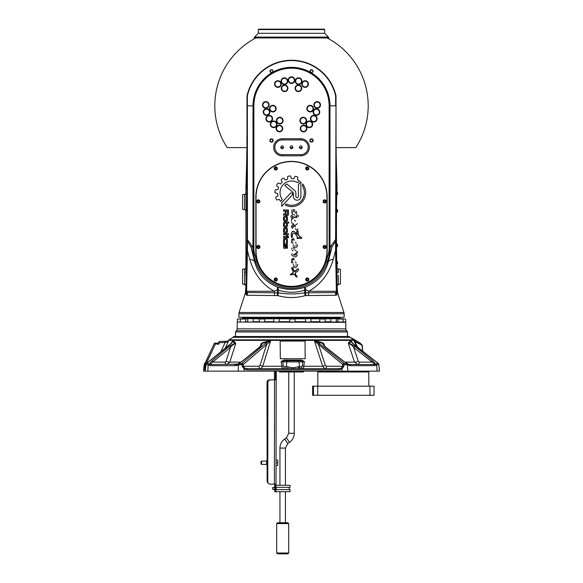<?xml version="1.0" encoding="UTF-8"?>
<svg xmlns="http://www.w3.org/2000/svg" width="583" height="583" viewBox="0 0 583 583"><rect width="100%" height="100%" fill="white"/><g stroke="black" fill="none" stroke-linecap="round" stroke-linejoin="round"><path stroke-width="0.87" d="M324.665 29.565L324.25 29.15L258.75 29.15L258.335 29.565L324.665 29.565L324.665 33.297L258.335 33.297L254.552 37.079L328.448 37.079L328.805 38.835M282.194 182.239L281.21 180.14A0.568 0.568 0 0 1 281.37 179.447A16.754 16.754 0 0 1 283.141 178.238A0.59 0.59 0 0 1 283.877 178.354L285.371 180.052A14.094 14.094 0 0 1 287.616 179.156L287.616 176.904A0.649 0.649 0 0 1 288.126 176.27A16.754 16.754 0 0 1 290.13 175.957A0.619 0.619 0 0 1 290.786 176.409L291.383 178.551A14.094 14.094 0 0 1 293.868 178.719L294.823 176.729A0.707 0.707 0 0 1 295.625 176.35A16.754 16.754 0 0 1 297.461 176.904A0.605 0.605 0 0 1 297.847 177.575L297.476 179.79A14.094 14.094 0 0 1 299.524 180.919L297.855 182.734A11.66 11.66 0 0 0 282.289 199.524L280.591 201.31A14.094 14.094 0 0 1 279.352 199.422L277.173 199.933A0.634 0.634 0 0 1 276.451 199.575A16.754 16.754 0 0 1 275.715 197.673A0.634 0.634 0 0 1 276.021 196.923L277.974 195.844A14.094 14.094 0 0 1 277.632 193.461L275.446 192.973A0.634 0.634 0 0 1 274.95 192.346A16.754 16.754 0 0 1 275.125 190.189A0.496 0.496 0 0 1 275.584 189.774L277.931 189.643A14.094 14.094 0 0 1 278.667 187.289L276.881 185.977A0.627 0.627 0 0 1 276.692 185.19A16.754 16.754 0 0 1 277.763 183.339A0.59 0.59 0 0 1 278.485 183.128L280.547 184.024A14.094 14.094 0 0 1 282.194 182.239M287.681 236.494L288.512 236.494L288.512 237.624L287.681 237.624L287.681 236.494M283.549 237.624L283.549 236.494L287.419 236.494L287.419 237.624L283.549 237.624M287.419 236.006L286.537 236.006L286.537 234.803L283.549 234.803L283.549 233.71L288.512 233.71L288.512 234.803L287.419 234.803L287.419 236.006M286.493 243.045L286.493 240.028A0.561 0.561 0 0 0 285.932 239.467L285.036 239.467A0.561 0.561 0 0 0 284.475 240.028L284.475 243.045L283.549 243.045L283.549 239.679A1.268 1.268 0 0 1 284.817 238.411L286.115 238.411A1.297 1.297 0 0 1 287.419 239.715L287.419 243.045L286.493 243.045M284.387 243.76L284.664 247.294L285.174 247.017L285.174 244.496A0.736 0.736 0 0 1 285.91 243.76L286.698 243.76A0.714 0.714 0 0 1 287.419 244.474L287.419 248.271L286.625 248.271L286.399 244.773L285.881 244.998L285.881 247.571A0.78 0.78 0 0 1 285.102 248.351L284.329 248.351A0.78 0.78 0 0 1 283.549 247.571L283.549 243.76L284.387 243.76M286.537 229.593A0.641 0.641 0 0 0 285.896 228.944L285.072 228.944A0.641 0.641 0 0 0 284.431 229.593L284.431 231.203A0.641 0.641 0 0 0 285.072 231.845L285.896 231.845A0.641 0.641 0 0 0 286.537 231.203L286.537 229.593M287.419 231.611A1.283 1.283 0 0 1 286.129 232.901L284.839 232.901A1.283 1.283 0 0 1 283.549 231.611L283.549 229.214A1.283 1.283 0 0 1 284.839 227.931L286.129 227.931A1.283 1.283 0 0 1 287.419 229.214L287.419 231.611M287.419 219.966A1.283 1.283 0 0 1 286.129 221.249L284.839 221.249A1.283 1.283 0 0 1 283.549 219.966L283.549 217.568A1.283 1.283 0 0 1 284.839 216.278L286.129 216.278A1.283 1.283 0 0 1 287.419 217.568L287.419 219.966M285.896 220.199A0.641 0.641 0 0 0 286.537 219.558L286.537 217.94A0.641 0.641 0 0 0 285.896 217.299L285.072 217.299A0.641 0.641 0 0 0 284.431 217.94L284.431 219.558A0.641 0.641 0 0 0 285.072 220.199L285.896 220.199M286.493 225.49L286.493 223.092L285.072 223.092A0.641 0.641 0 0 0 284.424 223.734L284.424 225.424A0.641 0.641 0 0 0 285.072 226.066L285.918 226.066A0.576 0.576 0 0 0 286.493 225.49M283.549 223.362A1.319 1.319 0 0 1 284.868 222.043L288.687 222.043L288.687 223.092L287.419 223.092L287.419 225.796A1.29 1.29 0 0 1 286.129 227.086L284.839 227.086A1.283 1.283 0 0 1 283.549 225.803L283.549 223.362M285.218 213.189L285.218 211.053L283.549 211.053L283.549 209.96L288.425 209.96L288.425 214.464A1.217 1.217 0 0 1 287.208 215.681L286.37 215.681A1.108 1.108 0 0 1 285.269 214.573L283.549 215.251L283.549 214.048L285.218 213.189M286.013 214.07A0.554 0.554 0 0 0 286.566 214.624L286.996 214.624A0.51 0.51 0 0 0 287.506 214.114L287.506 211.053L286.013 211.053L286.013 214.07M290.567 274.863L290.319 274.578L293.482 272.297L291.872 268.901M291.689 268.493L291.638 267.991M291.697 267.867L292.265 267.684M292.644 267.881L293.205 268.778M293.592 269.769L294.131 271.11M294.619 271.642L295.341 271.335M295.8 270.898L296.798 269.929M297.483 269.135L298 268.872M298.423 269.113L298.583 270.009M297.286 271.387L295.8 272.545M295.297 273.143L295.617 274.134M297.09 276.932L296.521 277.063M295.975 276.757L295.53 276.087M294.561 274.338L293.89 274.076M292.411 274.549L291.362 274.841M290.247 274.739C295.231 273.609 292.185 270.024 291.901 267.684C292.848 267.954 293.657 269.208 294.32 271.438L297.643 268.952C299.145 269.011 298.962 269.878 297.09 271.561C294.736 272.604 294.699 274.156 296.987 276.218C296.929 277.792 296.135 277.187 294.619 274.411L290.247 274.739M297.629 252.381L293.657 254.662L297.629 252.381L297.155 252.869L296.164 252.723L297.177 255.587L295.647 257.001M295.238 257.008L294.393 256.724M293.431 256.309L292.673 255.682M292.608 255.609L291.821 255.587M291.391 254.458L292.287 253.867M293.395 254.472L294.801 255.398M295.61 255.026L295.297 253.707M292.899 250.989L292.506 250.573M292.491 250.566L292.229 250.18M291.617 248.985L291.974 248.22M293.293 248.715L294.175 249.349M294.947 249.99L295.8 250.719M296.601 251.135L297.534 251.739M296.966 217.539L297.031 215.069L295.763 212.817L293.409 210.878L292.79 211.082L292.615 212.168M293.664 214.282L294.896 215.229M296.018 216.278L295.975 217.357L294.772 217.073M293.65 216.446L292.571 216.278M292.433 216.315L292.047 216.927M292.017 217.044L291.886 217.619M291.857 217.955L291.42 217.896M290.713 216.745L290.946 216.191M291.311 215.746L292.163 215.12M292.52 214.741L292.462 214.172M292.411 214.056L291.536 211.724M291.631 210.339L292.098 209.778M293.125 209.581L294.313 209.887M294.342 209.895L295.078 210.31M296.215 211.454L296.936 212.547M298.197 215.353L298.321 215.805M298.336 215.856L298.314 216.548M296.878 217.306L291.471 217.933L296.878 217.306M297.621 244.641L297.199 246.441M296.842 246.973L295.355 247.848M294.444 247.862L293.016 247.01M291.529 242.754L291.638 240.764M291.843 239.562L291.981 239.088M291.988 239.081L292.688 239.139M292.979 239.657L292.848 240.582M292.659 241.989L292.863 243.381M293.191 244.692L293.679 245.72M294.328 246.427L294.881 246.565M295.938 245.698L296.128 244.824M296.084 243.468L295.625 242.069M294.4 240.109L293.635 239.256M293.526 238.462L291.762 240.218L293.526 238.462M297.621 264.398L297.199 266.198M296.718 266.868L296.302 267.218M296.288 267.233L295.362 267.604M294.459 267.626L293.023 266.774M291.573 262.838L291.515 262.335M291.507 262.292L291.638 260.55M291.843 259.318L292.156 258.706L292.688 258.903M292.979 259.413L292.848 260.353M292.637 261.527L292.87 263.159M293.198 264.456L293.686 265.484M294.32 266.183L294.881 266.322M295.938 265.462L296.128 264.587M296.084 263.224L295.625 261.825M294.466 259.938L293.635 259.012M293.526 258.225L291.762 259.982L293.526 258.225M299.531 236.341L301.651 237.565L301.644 238.221L300.536 238.636L298.824 237.507L297.213 238.651L297.053 236.057M296.485 235.306L295.224 234.082M294.532 233.491L293.825 233.062M292.608 233.535L292.528 233.9M292.506 234.002L292.243 235.058M292.185 235.219L292.047 235.889M292.061 236.035L292.375 237.237L291.536 237.507L291.187 234.366M291.427 232.93L291.653 232.274M292.309 231.509L292.79 231.342M293.431 231.356L294.204 231.721M294.918 232.194L296.601 233.768M296.696 233.892L297.199 234.286L297.068 233.404M296.995 233.178L296.725 232.347M296.645 231.764L297.126 230.941L298.015 231.262M298.066 231.371L298.183 231.903M298.204 232.653L298.197 233.346M298.204 233.929L299.283 236.188M301.812 237.769C300.835 238.476 299.684 238.578 298.35 238.083C296.004 240.079 298.401 236.159 296.404 235.226C294.393 232.734 293.089 232.377 292.484 234.147C292.302 237.536 291.923 238.177 291.332 236.064C290.917 233.375 291.493 231.786 293.052 231.32C294 230.358 297.826 235.94 297.024 233.266C296.747 230.642 297.141 230.329 298.204 232.333C297.592 234.657 298.795 236.472 301.812 237.769M293.111 223.26L293.963 225.147M294.43 225.847L295.566 226.925M297.789 228.93L297.629 230.023M297.374 230.096L297.002 230.052M296.332 229.673L295.304 228.667M293.562 227.173L292.506 226.904L292.2 228.514M291.471 227.224L291.449 226.554M291.5 226.248L291.843 225.672M292.149 225.504L292.644 225.417M293.023 225.373L292.6 224.608M292.061 223.369L291.587 222.108M291.42 220.935L291.42 220.068M291.595 219.259L292.2 218.756M292.44 218.763L292.892 218.96M294.408 220.155L295.508 221.241M297.556 223.668L292.855 226.867L297.556 223.668M281.764 202.614L290.436 193.272A1.253 1.253 0 0 1 292.214 193.199A1.253 1.253 0 0 1 292.28 194.977L281.764 206.331L281.764 202.614M302.643 183.958A13.97 13.97 0 0 1 285.298 205.056L286.231 204.05A12.651 12.651 0 0 0 302.643 186.298L302.643 183.958M298.423 196.42L298.423 184.549L300.886 181.867L300.93 196.413A3.782 3.782 0 0 1 297.155 200.202A3.782 3.782 0 0 1 293.366 196.42L293.366 193.731A2.332 2.332 0 0 0 292.52 191.931L284.788 185.525A8.949 8.949 0 0 1 286.887 184.002L294.379 190.247A4.176 4.176 0 0 1 295.88 193.461L295.88 196.42A1.268 1.268 0 0 0 297.148 197.695A1.268 1.268 0 0 0 298.423 196.42M256.054 250.93L256.054 197.039A35.446 35.446 0 0 1 291.5 161.593A35.446 35.446 0 0 1 326.946 197.039L326.946 250.93A35.446 35.446 0 0 1 291.5 286.37A35.446 35.446 0 0 1 256.054 250.93M336.267 187.136L336.719 187.77L336.092 147.295C336.129 171.832 336.369 185.452 336.792 188.149L337.098 190.816C336.26 189.016 336.26 267.24 337.098 265.433L336.857 285.838A1.662 1.654 85 0 1 338.366 284.205L338.366 284.205M324.316 245.45A1.574 1.574 0 0 0 323.128 247.338A1.574 1.574 0 0 0 325.008 248.526A1.574 1.574 0 0 0 326.203 246.645A1.574 1.574 0 0 0 324.316 245.45M337.593 246.223L336.683 247.01L336.683 243.862L337.593 244.649L336.806 243.862L336.806 247.01L337.593 246.223L337.593 244.685M337.593 193.687L337.593 192.725L337.593 193.687M337.593 262.569L337.593 263.531L337.593 262.569M306.906 277.996A1.574 1.574 0 0 0 305.718 279.876A1.574 1.574 0 0 0 307.598 281.064A1.574 1.574 0 0 0 308.786 279.184A1.574 1.574 0 0 0 306.906 277.996M306.906 166.898A1.574 1.574 0 0 0 305.718 168.779A1.574 1.574 0 0 0 307.598 169.974A1.574 1.574 0 0 0 308.786 168.086A1.574 1.574 0 0 0 306.906 166.898M257.992 199.852A1.574 1.574 0 0 0 256.797 201.733A1.574 1.574 0 0 0 258.684 202.928A1.574 1.574 0 0 0 259.872 201.048A1.574 1.574 0 0 0 257.992 199.852M272.902 71.571A1.45 1.45 0 0 0 271.554 69.749A1.45 1.45 0 0 0 270.06 71.031A1.45 1.45 0 0 0 271.226 72.62A1.45 1.45 0 0 0 272.902 71.571M310.098 140.109A1.45 1.45 0 0 0 311.125 141.888A1.45 1.45 0 0 0 312.903 140.86A1.45 1.45 0 0 0 311.876 139.082A1.45 1.45 0 0 0 310.098 140.109M243.126 318.704L243.126 318.085L339.874 318.085L339.874 318.704M314.434 106.798A3.316 3.316 0 0 0 319.039 107.695A3.316 3.316 0 0 0 319.936 103.089A3.316 3.316 0 0 0 315.33 102.193A3.316 3.316 0 0 0 314.434 106.798M313.282 113.08A3.316 3.316 0 0 0 317.465 115.208A3.316 3.316 0 0 0 319.593 111.032A3.316 3.316 0 0 0 315.41 108.904A3.316 3.316 0 0 0 313.282 113.08M310.44 118.808A3.316 3.316 0 0 0 313.873 122.007A3.316 3.316 0 0 0 317.072 118.575A3.316 3.316 0 0 0 313.639 115.376A3.316 3.316 0 0 0 310.44 118.808M306.133 123.523A3.316 3.316 0 0 0 308.553 127.546A3.316 3.316 0 0 0 312.568 125.126A3.316 3.316 0 0 0 310.156 121.111A3.316 3.316 0 0 0 306.133 123.523M300.697 126.875A3.316 3.316 0 0 0 301.907 131.401A3.316 3.316 0 0 0 306.439 130.191A3.316 3.316 0 0 0 305.222 125.658A3.316 3.316 0 0 0 300.697 126.875M307.285 106.966A3.316 3.316 0 0 0 308.494 111.499A3.316 3.316 0 0 0 313.027 110.282A3.316 3.316 0 0 0 311.81 105.756A3.316 3.316 0 0 0 307.285 106.966M300.369 118.939A3.316 3.316 0 0 0 301.586 123.472A3.316 3.316 0 0 0 306.111 122.255A3.316 3.316 0 0 0 304.902 117.73A3.316 3.316 0 0 0 300.369 118.939M279.206 125.221A3.316 3.316 0 0 0 276.123 128.763A3.316 3.316 0 0 0 279.665 131.838A3.316 3.316 0 0 0 282.74 128.304A3.316 3.316 0 0 0 279.206 125.221M274.338 121.082A3.316 3.316 0 0 0 270.403 123.64A3.316 3.316 0 0 0 272.953 127.568A3.316 3.316 0 0 0 276.889 125.017A3.316 3.316 0 0 0 274.338 121.082M270.796 115.762A3.316 3.316 0 0 0 266.314 117.132A3.316 3.316 0 0 0 267.684 121.621A3.316 3.316 0 0 0 272.174 120.244A3.316 3.316 0 0 0 270.796 115.762M268.865 109.67A3.316 3.316 0 0 0 264.179 109.75A3.316 3.316 0 0 0 264.259 114.443A3.316 3.316 0 0 0 268.945 114.363A3.316 3.316 0 0 0 268.865 109.67M268.683 103.286A3.316 3.316 0 0 0 264.157 102.069A3.316 3.316 0 0 0 262.94 106.602A3.316 3.316 0 0 0 267.473 107.811A3.316 3.316 0 0 0 268.683 103.286M282.631 118.939A3.316 3.316 0 0 0 278.098 117.73A3.316 3.316 0 0 0 276.889 122.255A3.316 3.316 0 0 0 281.414 123.472A3.316 3.316 0 0 0 282.631 118.939M275.715 106.966A3.316 3.316 0 0 0 271.19 105.756A3.316 3.316 0 0 0 269.973 110.282A3.316 3.316 0 0 0 274.506 111.499A3.316 3.316 0 0 0 275.715 106.966M280.86 85.497A3.316 3.316 0 0 0 279.337 81.066A3.316 3.316 0 0 0 274.899 82.589A3.316 3.316 0 0 0 276.429 87.027A3.316 3.316 0 0 0 280.86 85.497M286.88 83.354A3.316 3.316 0 0 0 286.632 78.669A3.316 3.316 0 0 0 281.953 78.916A3.316 3.316 0 0 0 282.194 83.595A3.316 3.316 0 0 0 286.88 83.354M293.256 82.954A3.316 3.316 0 0 0 294.313 78.377A3.316 3.316 0 0 0 289.744 77.328A3.316 3.316 0 0 0 288.687 81.897A3.316 3.316 0 0 0 293.256 82.954M299.502 84.324A3.316 3.316 0 0 0 301.775 80.221A3.316 3.316 0 0 0 297.673 77.947A3.316 3.316 0 0 0 295.399 82.05A3.316 3.316 0 0 0 299.502 84.324M305.12 87.363A3.316 3.316 0 0 0 308.436 84.047A3.316 3.316 0 0 0 305.12 80.724A3.316 3.316 0 0 0 301.805 84.047A3.316 3.316 0 0 0 305.12 87.363M284.584 91.604A3.316 3.316 0 0 0 287.9 88.288A3.316 3.316 0 0 0 284.584 84.972A3.316 3.316 0 0 0 281.268 88.288A3.316 3.316 0 0 0 284.584 91.604M337.047 293.606A4.147 4.074 90 0 1 336.865 292.688L336.683 292.644A4.147 3.629 -177.5 0 0 336.967 293.978L337.812 293.606L343.941 312.481L239.059 312.481L245.188 293.606L245.953 293.606L246.325 294.991L247.228 295.268L277.727 295.603C286.909 298.183 296.091 298.183 305.273 295.603L335.772 295.268L336.675 294.991L336.959 294.247A4.147 3.585 2.4 0 1 336.668 292.921L336.537 292.214A1.246 1.122 -1.5 0 0 336.639 291.791L336.449 271.656L338.315 272.553L338.453 269.055A1.662 1.654 95 0 1 336.938 267.408M291.5 145.918A1.377 1.377 0 0 1 292.695 147.98A1.377 1.377 0 0 1 290.305 147.98A1.377 1.377 0 0 1 291.5 145.918M300.828 145.918A1.377 1.377 0 0 1 302.023 147.98A1.377 1.377 0 0 1 299.633 147.98A1.377 1.377 0 0 1 300.828 145.918M282.172 145.918A1.377 1.377 0 0 1 283.367 147.98A1.377 1.377 0 0 1 280.977 147.98A1.377 1.377 0 0 1 282.172 145.918M300.828 154.648L282.172 154.648A7.353 7.353 0 0 1 274.819 147.295A7.353 7.353 0 0 1 282.172 139.935L300.828 139.935A7.353 7.353 0 0 1 308.181 147.295A7.353 7.353 0 0 1 300.828 154.648L300.828 155.821A8.526 8.526 0 0 0 309.354 147.295A8.526 8.526 0 0 0 300.828 138.769L282.172 138.769A8.526 8.526 0 0 0 273.646 147.295A8.526 8.526 0 0 0 282.172 155.821L300.828 155.821M242.586 194.576L244.547 194.401L242.586 194.576L242.586 209.45L244.547 209.618L244.649 207.985M242.586 269.193L244.554 269.018L242.586 269.193L242.586 284.067L244.714 284.249A1.662 1.654 -85 0 1 246.23 285.881L245.902 267.386A1.662 1.662 -5 0 1 244.386 269.033M246.062 267.371A1.662 1.654 85 0 1 244.554 269.018L244.634 284.242A1.662 1.654 -85 0 1 246.143 285.874L246.23 285.881M245.902 267.386L245.902 211.257A1.662 1.662 5 0 0 244.386 209.603L244.547 209.618A1.662 1.654 -85 0 1 246.062 211.272L245.902 192.769A1.662 1.662 175 0 1 244.386 194.416M242.586 209.45L244.547 209.618L244.547 194.401A1.662 1.654 85 0 0 246.062 192.754M340.414 284.03L338.286 284.212L340.414 284.03L340.414 269.229L338.453 269.055L340.414 269.229M336.777 285.845A1.662 1.654 -95 0 1 338.286 284.212L338.257 275.249M344.145 313.763L344.145 317.254L238.855 317.254L238.855 313.763L344.145 313.763L343.941 312.481M327.15 250.93A35.65 35.65 0 0 1 291.5 286.581A35.65 35.65 0 0 1 255.85 250.93L255.85 197.039A35.65 35.65 0 0 1 291.5 161.389A35.65 35.65 0 0 1 327.15 197.039L327.15 250.93M272.851 72.154C273.136 69.501 272.152 69.034 269.9 70.769L271.656 72.846L272.851 72.154A38.5 38.5 0 0 1 310.149 72.154L311.344 72.846C313.792 71.76 313.698 70.681 311.074 69.596L310.149 72.154M271.926 142.084A1.662 1.662 0 0 1 269.9 140.051A1.662 1.662 0 0 1 272.669 139.308A1.662 1.662 0 0 1 271.926 142.084M313.1 140.911A1.662 1.662 0 0 1 310.331 141.654A1.662 1.662 0 0 1 311.074 138.878A1.662 1.662 0 0 1 313.1 140.911M247.228 295.268A4.147 3.921 90 0 0 247.185 292.557A8.293 7.834 90 0 0 246.609 291.267L247.432 250.624L247.367 95.903A45.234 45.234 0 0 1 335.633 95.903L335.633 105.836L330 105.836A38.5 38.5 0 0 0 311.344 72.846M305.273 295.603A4.147 1.472 75.9 0 1 304.705 292.834C295.902 294.284 287.098 294.284 278.295 292.834L246.42 292.484A4.147 4.008 -52.8 0 1 246.325 294.991M277.727 295.603A4.147 1.472 104.1 0 0 278.295 292.834A8.293 2.616 109 0 0 278.492 290.217L277.158 289.882A8.293 2.667 -80.6 0 1 277.355 292.688A4.147 1.406 96.9 0 1 277.085 295.479M244.751 275.249L244.722 274.119M244.685 272.545L246.201 271.656L246.973 272.268M244.569 284.234A1.662 1.654 -85 0 1 246.07 286.034L246.317 292.644L245.377 292.688L245.96 286.027L244.452 284.227M246.07 286.034L246.135 292.688A4.147 4.074 90 0 1 245.953 293.606M242.586 284.067L244.714 284.249M246.434 187.274L245.902 188.287L245.902 192.769M271.656 72.846A38.5 38.5 0 0 0 253 105.836L253.875 105.836A37.625 37.625 0 0 1 291.5 68.218A37.625 37.625 0 0 1 329.125 105.836L329.125 248.715A9.7 2.9 -71.7 0 1 328.04 254.997L326.145 261.322A36.168 36.168 0 0 1 256.855 261.322L255.667 261.672A37.407 37.407 0 0 0 327.333 261.672L328.222 261.942C325.197 273.675 317.633 282.048 305.514 287.062C296.171 290.181 286.829 290.181 277.486 287.062A12.432 1.261 -69.3 0 1 277.158 289.882L274.185 291.267L246.609 291.267L246.463 292.214A1.246 1.122 -178.5 0 1 246.361 291.791L246.317 292.644A4.147 3.629 177.5 0 1 246.033 293.978M337.098 267.422A1.662 1.662 -175 0 0 338.614 269.069L338.453 269.055M338.213 278.004L338.198 280.277M338.206 282.42L338.22 283.221M338.431 284.198A1.662 1.654 -95 0 0 336.93 285.998L336.639 291.791M338.548 284.191L337.04 285.991L337.623 292.688L336.865 292.688L336.93 285.998M308.582 295.268A4.147 1.509 90 0 1 308.596 292.557A8.293 3.024 90 0 1 308.815 291.267C321.007 284.249 329.155 273.587 333.265 259.282L335.568 250.624L336.391 291.267A8.293 7.834 -90 0 0 335.815 292.557L304.705 292.834A8.293 2.616 71 0 1 304.508 290.217C295.836 292.921 287.164 292.921 278.492 290.217A12.432 3.782 109.6 0 0 277.486 287.062C265.367 282.048 257.803 273.675 254.778 261.942A12.432 5.779 -14.1 0 0 249.735 259.282C253.845 273.587 261.993 284.249 274.185 291.267A8.293 3.024 -90 0 1 274.404 292.557A4.147 1.509 90 0 1 274.418 295.268M335.997 105.836L335.568 250.624A1.246 0.743 -0.7 0 0 336.143 250.005L336.012 95.955A45.598 45.598 0 0 0 246.988 95.955L247.003 239.066L246.361 291.791M336.143 250.005L336.449 271.656L336.027 272.268M336.675 294.991A4.147 4.008 52.8 0 1 336.58 292.484L336.449 292.513A8.293 7.9 -124.5 0 1 336.537 292.214L336.391 291.267L308.815 291.267L305.842 289.882A12.432 1.261 69.3 0 1 305.514 287.062A12.432 3.782 -109.6 0 0 304.508 290.217L305.842 289.882A8.293 2.667 80.6 0 0 305.645 292.688A4.147 1.406 83.1 0 0 305.915 295.479M328.04 254.997L329.227 255.354L331.909 247.221L328.222 261.942A12.432 5.779 -165.9 0 1 333.265 259.282M246.041 294.247A4.147 3.585 177.6 0 0 246.332 292.921L246.463 292.214A8.293 7.9 124.5 0 1 246.551 292.513A4.147 4.001 117 0 1 246.492 295.107M336.508 295.107A4.147 4.001 63 0 1 336.449 292.513L335.815 292.557A4.147 3.921 90 0 0 335.772 295.268M246.857 250.005A1.246 0.743 -179.3 0 0 247.432 250.624L249.735 259.282M246.922 136.91L246.908 144.249L246.922 136.91M337.032 187.886L336.347 163.051A1.246 0.678 179.4 0 0 336.347 163.036A1.246 0.678 179.4 0 0 336.143 162.672M336.566 187.274L337.098 188.287L336.347 163.036M245.902 188.287L246.653 163.051A1.246 0.678 0.6 0 1 246.653 163.036L246.208 188.149C246.631 185.452 246.871 171.832 246.908 147.295L246.281 187.77L246.733 187.136M246.653 163.036L246.653 163.021A1.246 0.678 0.6 0 1 246.857 162.672M329.125 248.715L330 248.715L330 105.836L329.125 105.836M326.145 261.322L327.333 261.672L329.227 255.354L330 248.715L330.889 246.041A4.147 1.239 -161.7 0 1 331.909 247.221L335.677 240.983A1.246 0.845 -0.9 0 0 336.005 240.415M256.855 261.322L254.96 254.997L253.773 255.354L255.667 261.672L254.778 261.942L251.091 247.221A4.147 1.239 -18.3 0 1 252.111 246.041L247.003 239.066M254.96 254.997A9.7 2.9 -108.3 0 1 253.875 248.715L253 248.715L253.773 255.354L251.091 247.221L247.323 240.983A1.246 0.845 -179.1 0 1 246.995 240.415M247.367 95.903L246.988 95.955M335.633 95.903L336.012 95.955M330.889 246.041L335.997 239.066M298.416 91.604A3.316 3.316 0 0 0 301.732 88.288A3.316 3.316 0 0 0 298.416 84.972A3.316 3.316 0 0 0 295.1 88.288A3.316 3.316 0 0 0 298.416 91.604M311.876 72.598A1.45 1.45 0 0 0 312.787 70.521A1.45 1.45 0 0 0 310.921 69.865A1.45 1.45 0 0 0 310.134 71.673A1.45 1.45 0 0 0 311.876 72.598M271.124 139.082A1.45 1.45 0 0 0 270.213 141.159A1.45 1.45 0 0 0 272.079 141.815A1.45 1.45 0 0 0 272.866 140.007A1.45 1.45 0 0 0 271.124 139.082M274.214 168.779A1.574 1.574 0 0 0 276.094 169.974A1.574 1.574 0 0 0 277.282 168.086A1.574 1.574 0 0 0 275.402 166.898A1.574 1.574 0 0 0 274.214 168.779M323.128 201.733A1.574 1.574 0 0 0 325.008 202.928A1.574 1.574 0 0 0 326.203 201.048A1.574 1.574 0 0 0 324.316 199.852A1.574 1.574 0 0 0 323.128 201.733M274.214 279.876A1.574 1.574 0 0 0 276.094 281.064A1.574 1.574 0 0 0 277.282 279.184A1.574 1.574 0 0 0 275.402 277.996A1.574 1.574 0 0 0 274.214 279.876M336.683 210.354L336.806 212.394L336.683 210.354M337.593 211.571L337.593 210.033L337.593 211.571M337.593 210.033L336.806 209.246L337.593 210.033L337.593 211.607L336.683 212.394M256.797 247.338A1.574 1.574 0 0 0 258.684 248.526A1.574 1.574 0 0 0 259.872 246.645A1.574 1.574 0 0 0 257.992 245.45A1.574 1.574 0 0 0 256.797 247.338M228.529 340.45L228.609 340.45A1.246 1.239 -91.7 0 1 227.538 341.172L225.067 341.274L225.147 342.476L228.186 341.813L228.529 340.457M235.401 342.615A1.246 1.122 -59.2 0 1 234.847 343.161L229.126 346.36A1.246 0.787 49.7 0 1 230.453 347.395L226.109 361.154L225.053 362.109A2.485 1.793 -90 0 0 226.838 364.513L229.797 362.116L235.67 343.708L235.401 342.615L233.535 341.106L232.522 341.142L232.041 342.44M268.136 341.106L268.151 341.66L265.258 343.657A1.246 0.787 49.7 0 1 266.584 344.691L260.076 365.301L258.99 366.255A2.485 1.793 -90 0 0 260.776 368.653L262.729 366.262L270.563 341.142L268.136 341.106L262.693 342.615L261.169 343.708L260.105 346.623M296.2 360.782L301.615 360.782A1.246 1.137 90 0 1 302.745 361.89L304.406 361.496L301.52 360.061L283.979 360.061L281.101 361.496L282.245 368.653A2.07 1.866 -90 0 0 284.096 366.802L283.265 365.599A2.07 0.904 -6.9 0 1 281.655 366.262L262.729 366.262A2.485 0.838 -162.6 0 1 260.076 365.301M272.931 489.494L272.931 487.417L274.761 487.417L274.761 489.494L272.931 489.494L272.727 487.621L272.727 489.29M275.803 489.596L290.021 489.596L290.021 491.673L275.803 491.673M275.97 485.245L290.021 485.245L290.021 487.315L275.97 487.315M276.043 487.315L276.043 489.596M266.628 461.095L266.628 464.411M266.664 464.411L266.664 461.095L261.541 461.095L261.541 464.411L266.664 464.411M266.934 460.22L266.941 465.584L267.779 465.584M267.779 465.292L266.941 465.584M266.985 459.929L267.786 459.929M267.014 462.465L267.779 462.465M261.024 461.612L261.024 463.893L261.024 461.612L261.541 461.095M277.727 465.453L277.77 461.408L277.734 465.453L276.05 465.453M277.734 460.06L277.77 461.408L277.727 460.06L276.058 460.06M276.058 462.756L277.544 462.756M276.218 379.336L276.269 376.888L275.438 376.888L275.344 379.773L276.182 379.817L270.395 379.883A2.485 2.478 168.7 0 0 267.903 382.361L267.75 481.645A2.485 2.478 168.7 0 0 267.808 482.17M276.174 379.373L276.174 379.773M275.97 486.448L275.97 488.459L275.14 488.459L275.14 486.448L275.97 486.448L276.021 484.058L270.25 484.196A2.485 2.478 -11.3 0 1 267.765 481.718L267.75 481.645M275.14 488.459L275.081 491.775L275.912 491.775L275.97 488.459M275.591 491.775L274.761 491.775L274.71 489.494M276.269 371.145L276.269 376.888M360.768 343.46L351.338 337.819L360.768 343.46M337.965 322.02L337.965 319.032L345.588 319.032L345.806 322.333L237.507 322.02M343.023 318.704L338.293 318.704L343.023 318.704L343.351 322.02L345.493 322.02M343.351 322.02L237.412 322.02L237.412 319.032L245.596 319.032L245.596 322.02M331.37 318.704L335.968 318.704L331.37 318.704M305.973 318.704L310.601 318.704L305.973 318.704M275.052 318.704L278.834 318.704L275.052 318.704M250.406 318.704L252.811 318.704L250.406 318.704M240.539 318.704L245.261 318.704L240.539 318.704L240.203 322.02M377.07 371.145L379.395 371.145L378.826 364.411A1.246 1.246 0 0 0 378.352 363.508L378.352 363.508A1.246 0.736 128.2 0 0 378.032 363.406A1.246 1.159 37.5 0 1 378.79 364.411L376.742 364.98L377.07 371.145L347.708 371.145L347.563 364.98L348.364 364.98A1.246 0.7 -44.9 0 0 348.35 364.164A1.246 0.7 -44.9 0 0 347.993 364.032M379.395 371.145L379.285 369.097M204.546 368.369L204.444 368.164A1.246 1.093 -178.9 0 0 203.715 369.097L203.605 371.145L347.708 371.145M322.282 342.615L316.904 341.106L314.514 341.142L342.687 364.441L347.563 364.98A1.246 0.896 -90 0 0 347.118 363.967L343.992 363.406A1.246 0.765 129.3 0 0 342.687 364.441L342.702 366.255L343.904 366.226L343.992 363.406L316.904 341.66L323.798 343.708L322.282 342.615A1.246 0.466 -76.1 0 0 322.377 343.161L324.549 346.36A1.246 0.736 -51.8 0 1 324.877 346.455L343.569 361.176A1.246 0.736 -51.8 0 1 343.598 361.205M326.458 366.255L325.336 365.301A2.485 0.816 -18.1 0 1 322.669 366.262L324.731 368.653A2.485 1.727 -90 0 0 326.458 366.255L342.702 366.255L341.31 368.164L341.849 369.097L343.904 366.226M341.31 368.164L338.723 368.653L338.745 369.833L341.849 369.097L341.893 371.145M247.272 368.653L244.7 368.164L244.19 369.097L247.294 369.833L247.272 368.653L338.723 368.653M242.12 366.226L244.19 369.097L244.146 371.145L238.25 371.145L238.374 364.98L242.127 364.411L242.12 366.226L243.308 366.255L243.322 364.441A1.246 0.787 -130.3 0 0 241.996 363.406L242.127 364.411L243.322 364.441L270.563 341.142L262.612 343.161A1.246 0.43 -103.8 0 0 262.693 342.615M244.7 368.164L243.308 366.255L258.99 366.255M237.893 364.04A1.246 0.67 45.8 0 0 237.551 364.149A1.246 0.67 45.8 0 0 237.551 364.98A1.246 0.867 -90 0 1 237.988 363.967L237.9 363.909A1.246 1.246 0 0 0 237.551 364.149L211.396 364.513L210.368 364.04A1.246 1.13 -168 0 0 209.414 363.967A1.246 0.867 90 0 0 208.984 364.98A1.246 0.729 -43.7 0 1 210.368 364.04L230.453 347.395C232.187 345.107 233.929 343.883 235.67 343.708L232.93 341.66A1.246 1.151 -43.4 0 0 233.535 341.106M218.916 343.161L218.938 341.543L219.019 344.24L214.15 343.788L205.231 362.939L204.64 369.833L205.325 369.833L205.988 364.411L210.536 365.687L235.955 365.687L238.374 364.98A1.246 0.867 -90 0 1 238.804 363.967L237.988 363.967L242.564 361.074L260.645 346.36L262.612 343.161L261.169 343.708L262.051 344.575L260.295 346.47A1.246 0.758 50.8 0 1 260.645 346.36M229.126 346.36L211.782 361.074L209.414 363.967L206.746 363.406L231.006 343.657A1.246 0.758 50.8 0 0 230.649 343.773L206.397 363.522A1.246 1.246 0 0 0 205.937 364.411L205.988 364.411A1.246 1.151 -41.4 0 1 206.746 363.406A1.246 0.758 -129.2 0 0 206.397 363.522A1.246 0.758 -129.2 0 0 206.214 363.85M205.886 366.226L205.42 369.061A1.246 1.093 -175.2 0 1 205.442 368.944M205.311 371.145L205.42 369.097A1.246 1.093 -175.2 0 1 205.42 369.061L205.376 369.578M204.764 366.233L205.835 366.248L205.937 364.411M204.83 363.967L204.451 369.629A1.246 1.246 90 0 0 204.422 369.833L204.764 364.477L205.937 364.484M204.764 364.477L214.085 343.802M204.524 368.74A1.246 1.246 90 0 0 203.729 369.833L204.422 369.833M203.605 371.145L203.729 369.833M204.444 368.164L204.108 366.226M350.317 341.106L348.641 342.615L348.423 343.708C350.113 343.883 351.87 345.107 353.684 347.395L374.548 364.04L373.565 364.513L349.013 364.513A1.246 0.896 90 0 1 349.909 365.687L374.454 365.687L376.742 364.98A1.246 0.896 -90 0 0 376.297 363.967L375.503 363.967A1.246 1.122 163.9 0 0 374.548 364.04A1.246 0.751 42.6 0 1 375.948 364.98A1.246 0.896 -90 0 0 375.503 363.967L372.974 361.074L354.989 346.36L349.202 343.161L351.243 341.142L350.317 341.106A1.246 1.159 -140.3 0 0 350.922 341.66L352.948 343.657A1.246 0.736 -51.8 0 1 353.269 343.759L351.243 341.142L351.673 342.265M301.615 360.782L287.922 360.782A1.246 1.115 90 0 0 286.807 361.89L299.043 361.89L299.509 366.802L297.789 366.802L299.181 368.653M297.789 366.802C294.619 367.975 291.405 367.975 288.155 366.802L286.348 366.802A2.07 1.866 -90 0 1 284.489 368.653M286.814 368.653A2.07 1.348 90 0 0 288.155 366.802M234.147 364.513L236.815 364.513A1.246 0.867 90 0 0 235.955 365.687M204.669 366.255L204.553 364.441A1.246 0.736 -128.2 0 1 204.648 363.508L204.648 363.508A1.246 1.246 0 0 0 204.174 364.411L204.786 364.258M378.527 363.792A1.246 0.736 128.2 0 0 378.352 363.508L353.269 343.759M351.053 364.513L373.565 364.513A1.246 0.896 90 0 1 374.454 365.687M372.974 361.074A1.246 0.765 -50.7 0 0 371.663 362.109L359.296 362.109A2.485 1.727 -90 0 1 357.568 364.513L354.53 362.116L344.852 362.116M347.978 364.025L347.913 363.967A1.246 0.896 90 0 1 348.364 364.98L349.909 365.687M297.913 360.782A1.246 1.137 90 0 1 299.043 361.89L302.745 361.89L302.358 365.599L301.593 366.802A2.07 1.895 -90 0 0 303.481 368.653L304.406 361.496L301.673 360.782L301.52 360.061M260.295 346.47L242.215 361.19A1.246 0.758 50.8 0 1 242.215 361.19A1.246 0.758 50.8 0 1 242.564 361.074M211.782 361.074A1.246 0.787 49.7 0 1 213.108 362.109L225.053 362.109M226.109 361.154A2.485 0.838 -162.6 0 0 229.797 362.116L240.983 362.116M231.006 343.657L232.93 341.66L232.522 341.142L230.649 343.773M359.296 362.109L358.202 361.154L353.684 347.395A1.246 0.765 -50.7 0 1 354.989 346.36M348.641 342.615A1.246 1.137 -123 0 0 349.202 343.161L348.423 343.708L354.53 362.116A2.485 0.816 -18.1 0 0 358.202 361.154M324.549 346.36L343.249 361.074A1.246 0.736 -51.8 0 1 343.569 361.176L347.978 363.909A1.246 1.246 0 0 1 348.35 364.164L349.013 364.513M325.336 365.301L318.558 344.691A1.246 0.765 -50.7 0 1 319.87 343.657M322.982 344.524L323.798 343.708L324.818 346.419M316.904 341.106L316.904 341.66L314.514 341.142L322.669 366.262L303.932 366.262A2.07 0.911 -174.1 0 1 302.358 365.599M357.488 347.082L354.828 341.449L362.232 345.391A0.831 0.831 90 0 0 361.846 344.764L353.371 339.845L353.757 340.377L228.551 340.377L227.501 341.164A1.246 1.246 85.3 0 1 227.457 341.172L218.938 341.543L227.538 341.172L228.186 341.813L225.227 348.189M287.922 360.782L283.928 360.782A1.246 1.115 90 0 0 282.813 361.89L286.807 361.89L286.348 366.802L284.096 366.802M283.928 360.782L289.554 360.782M283.979 360.061L283.863 360.782L281.101 361.496L282.813 361.89L283.265 365.599M292.513 336.529L233.652 336.529L233.098 337.295L349.902 337.295L349.348 336.529L292.513 336.529M354.391 341.769L354.828 341.449L353.757 340.377L356.723 346.477M361.846 344.764L362.743 351.214L362.232 345.391M361.788 344.721L349.902 337.295M354.981 342.972L355.477 341.084M354.041 340.472L353.371 339.845L229.017 339.845L228.551 340.377M344.276 371.145L346.404 371.145M347.461 331.967L346.747 330.729L236.253 330.729L235.539 331.967L347.461 331.967L347.461 336.529M214.15 343.788L204.976 363.384M219.019 344.24L218.968 343.161L214.413 343.161M237.194 322.333L237.194 328.863L345.806 328.863L345.806 322.333M345.806 328.863L237.194 328.863M317.815 386.172L317.815 371.969L368.806 371.969L368.806 386.172M369.95 386.172L369.95 395.289L374.024 395.289L374.024 386.172L312.597 386.172L312.597 395.289L317.728 395.289L317.728 386.172M261.25 318.704L264.376 318.704L261.25 318.704M290.465 318.704L294.758 318.704L290.465 318.704M320.074 318.704L324.797 318.704L319.739 319.032L325.132 319.032L325.132 322.02M279.476 371.145L279.476 371.969L303.524 371.969L303.524 371.145M274.498 379.336L274.404 371.145M275.438 371.145L275.438 376.888M274.455 379.336L274.491 379.883M267.058 381.909A2.485 2.478 11.3 0 0 266.999 382.433L267.123 459.929L267.014 382.361A2.485 2.478 -168.7 0 1 269.499 379.883L275.344 379.773M268.151 483.052A2.485 2.478 -168.7 0 1 267.167 481.077L267.145 465.584M273.646 379.883L274.491 379.81M267.903 382.361L267.765 481.718M274.695 484.196L274.702 487.417M275.161 484.181L275.14 486.448M267.167 481.077L267.152 481.15A2.485 2.478 11.3 0 0 268.267 483.212M267.152 481.15L267.131 465.584M267.918 382.433A2.485 2.478 -11.3 0 1 270.41 379.956M369.95 395.289L317.728 395.289M313.508 386.172L313.508 395.289M305.186 358.705L280.314 358.742L280.168 341.048L305.04 341.048L305.186 358.705L280.314 358.705M280.314 358.742L280.168 341.048M276.685 523.592L288.702 523.592L288.702 553.019L276.685 553.019L276.685 523.592L277.508 522.762L287.871 522.762L288.702 523.592M276.685 553.019L277.508 553.85L287.871 553.85L288.702 553.019M227.181 147.608L246.908 147.608L227.181 147.608A76.686 76.686 0 0 1 255.82 37.953M280.831 147.608L283.513 147.608M290.159 147.608L292.841 147.608M299.487 147.608L302.169 147.608M336.092 147.608L355.819 147.608L336.092 147.608M355.819 147.608A76.686 76.686 0 0 0 327.18 37.953M254.552 37.079L254.195 37.953L328.805 37.953M323.893 247.163A0.787 0.787 0 0 1 324.899 246.237A0.787 0.787 0 0 1 325.197 247.571A0.787 0.787 0 0 1 323.893 247.163M336.806 193.862L336.806 195.086L337.593 194.299M306.483 279.702A0.787 0.787 0 0 1 307.489 278.776A0.787 0.787 0 0 1 307.788 280.11A0.787 0.787 0 0 1 306.483 279.702M306.483 168.611A0.787 0.787 0 0 1 307.489 167.685A0.787 0.787 0 0 1 307.788 169.012A0.787 0.787 0 0 1 306.483 168.611M257.569 201.565A0.787 0.787 0 0 1 258.575 200.639A0.787 0.787 0 0 1 258.874 201.966A0.787 0.787 0 0 1 257.569 201.565M272.742 71.527A1.283 1.283 0 0 1 270.592 72.103A1.283 1.283 0 0 1 271.168 69.953A1.283 1.283 0 0 1 272.742 71.527M310.258 140.153A1.283 1.283 0 0 1 312.408 139.577A1.283 1.283 0 0 1 311.832 141.727A1.283 1.283 0 0 1 310.258 140.153M289.773 318.828L279.097 318.828M273.85 318.828L264.638 318.828M259.399 318.828L253.073 318.828M247.826 318.828L245.523 318.828M338.038 318.828L336.231 318.828M330.984 318.828L325.059 318.828M319.812 318.828L310.856 318.828M305.616 318.828L295.02 318.828M314.784 106.565A2.9 2.9 0 0 1 316.984 102.047A2.9 2.9 0 0 1 319.79 106.215A2.9 2.9 0 0 1 314.784 106.565M313.676 112.956A2.9 2.9 0 0 1 317.043 109.218A2.9 2.9 0 0 1 318.595 113.998A2.9 2.9 0 0 1 313.676 112.956M310.856 118.794A2.9 2.9 0 0 1 315.119 116.126A2.9 2.9 0 0 1 315.294 121.147A2.9 2.9 0 0 1 310.856 118.794M306.541 123.625A2.9 2.9 0 0 1 311.366 122.241A2.9 2.9 0 0 1 310.156 127.116A2.9 2.9 0 0 1 306.541 123.625M301.054 127.079A2.9 2.9 0 0 1 306.082 127.079A2.9 2.9 0 0 1 303.568 131.437A2.9 2.9 0 0 1 301.054 127.079M307.642 107.177A2.9 2.9 0 0 1 312.67 107.177A2.9 2.9 0 0 1 310.156 111.528A2.9 2.9 0 0 1 307.642 107.177M300.726 119.151A2.9 2.9 0 0 1 305.754 119.151A2.9 2.9 0 0 1 303.24 123.501A2.9 2.9 0 0 1 300.726 119.151M279.235 125.637A2.9 2.9 0 0 1 282.041 129.805A2.9 2.9 0 0 1 277.027 130.155A2.9 2.9 0 0 1 279.235 125.637M274.25 121.49A2.9 2.9 0 0 1 275.803 126.271A2.9 2.9 0 0 1 270.884 125.221A2.9 2.9 0 0 1 274.25 121.49M270.607 116.126A2.9 2.9 0 0 1 270.782 121.147A2.9 2.9 0 0 1 266.344 118.794A2.9 2.9 0 0 1 270.607 116.126M268.581 109.968A2.9 2.9 0 0 1 267.364 114.844A2.9 2.9 0 0 1 263.749 111.353A2.9 2.9 0 0 1 268.581 109.968M268.326 103.49A2.9 2.9 0 0 1 265.812 107.848A2.9 2.9 0 0 1 263.305 103.49A2.9 2.9 0 0 1 268.326 103.49M282.274 119.151A2.9 2.9 0 0 1 279.76 123.501A2.9 2.9 0 0 1 277.246 119.151A2.9 2.9 0 0 1 282.274 119.151M275.358 107.177A2.9 2.9 0 0 1 272.844 111.528A2.9 2.9 0 0 1 270.33 107.177A2.9 2.9 0 0 1 275.358 107.177M280.489 85.315A2.9 2.9 0 0 1 275.475 85.665A2.9 2.9 0 0 1 277.676 81.146A2.9 2.9 0 0 1 280.489 85.315M286.574 83.078A2.9 2.9 0 0 1 281.655 82.028A2.9 2.9 0 0 1 285.021 78.297A2.9 2.9 0 0 1 286.574 83.078M293.038 82.597A2.9 2.9 0 0 1 288.6 80.243A2.9 2.9 0 0 1 292.863 77.575A2.9 2.9 0 0 1 293.038 82.597M299.385 83.923A2.9 2.9 0 0 1 295.77 80.432A2.9 2.9 0 0 1 300.602 79.048A2.9 2.9 0 0 1 299.385 83.923M305.12 86.947A2.9 2.9 0 0 1 302.606 82.589A2.9 2.9 0 0 1 307.635 82.589A2.9 2.9 0 0 1 305.12 86.947M284.584 91.188A2.9 2.9 0 0 1 282.077 86.838A2.9 2.9 0 0 1 287.098 86.838A2.9 2.9 0 0 1 284.584 91.188M282.172 139.935L282.172 138.769M300.828 139.935L300.828 138.769M247.003 105.836L253 105.836L253 248.715L252.111 246.041M253.875 248.715L253.875 105.836M282.172 154.648L282.172 155.821M336.675 187.442A1.246 1.246 125 0 1 337.047 188.331M336.704 187.69A1.246 1.246 125 0 1 336.792 188.149M246.296 187.69A1.246 1.246 55 0 0 246.208 188.149M246.325 187.442A1.246 1.246 55 0 0 245.953 188.331M298.416 91.188A2.9 2.9 0 0 1 295.902 86.838A2.9 2.9 0 0 1 300.923 86.838A2.9 2.9 0 0 1 298.416 91.188M311.832 72.438A1.283 1.283 0 0 1 310.258 70.864A1.283 1.283 0 0 1 312.408 70.288A1.283 1.283 0 0 1 311.832 72.438M271.168 139.242A1.283 1.283 0 0 1 272.742 140.816A1.283 1.283 0 0 1 270.592 141.392A1.283 1.283 0 0 1 271.168 139.242M274.979 168.611A0.787 0.787 0 0 1 275.985 167.685A0.787 0.787 0 0 1 276.284 169.012A0.787 0.787 0 0 1 274.979 168.611M323.893 201.565A0.787 0.787 0 0 1 324.899 200.639A0.787 0.787 0 0 1 325.197 201.966A0.787 0.787 0 0 1 323.893 201.565M274.979 279.702A0.787 0.787 0 0 1 275.985 278.776A0.787 0.787 0 0 1 276.284 280.11A0.787 0.787 0 0 1 274.979 279.702M257.569 247.163A0.787 0.787 0 0 1 258.575 246.237A0.787 0.787 0 0 1 258.874 247.571A0.787 0.787 0 0 1 257.569 247.163M276.174 487.315L276.174 489.596M276.182 379.817L276.021 484.058L276.182 379.817M331.246 318.704L335.968 318.704M305.871 318.704L310.601 318.704M274.112 318.704L278.834 318.704M248.088 318.704L252.811 318.704M247.294 369.833L338.745 369.833M265.258 343.657L241.996 363.406L238.804 363.967M211.396 364.513A1.246 0.867 90 0 0 210.536 365.687M208.59 363.967A1.246 0.867 90 0 0 208.16 364.98L207.839 371.145M204.64 369.833A1.246 1.246 -90 0 1 205.464 368.726M206.309 363.595L205.15 362.939L206.258 363.42M204.21 364.411L203.715 369.032M352.948 343.657L378.032 363.406L376.297 363.967M343.249 361.074L347.913 363.967L347.118 363.967M206.382 363.42L215.316 344.24M219.019 342.746L225.147 342.476L220.833 351.768M301.593 366.802L299.509 366.802A2.07 1.895 -90 0 0 301.396 368.653M225.067 341.274L218.997 341.543M245.596 321.692L247.753 321.692M253.146 321.692L259.326 321.692M264.711 321.692L273.777 321.692M279.162 321.692L289.7 321.692M295.093 321.692L305.543 321.692M310.928 321.692L319.739 321.692M325.132 321.692L330.911 321.692M336.304 321.692L337.965 321.692M259.326 322.02L259.326 319.032L264.711 319.032L264.711 322.02M289.7 322.02L289.7 319.032L295.093 319.032L295.093 322.02M319.739 319.032L319.739 322.02M274.396 484.196L274.557 379.956M285.451 485.245L285.451 448.087L279.935 448.087L279.935 485.245M285.451 448.087L287.805 443.554L284.642 439.035C281.604 441.287 280.037 444.304 279.935 448.087M287.805 443.554L289.547 442.337L286.384 437.818L284.642 439.035M286.384 437.818L288.745 433.286L294.255 433.286C294.16 437.075 292.586 440.085 289.547 442.337M324.665 33.297L328.448 37.079M258.335 29.565L258.335 33.297M336.806 191.938L337.593 192.725M336.806 261.169L337.593 261.956M336.806 264.318L337.593 263.531M243.126 318.085L242.295 317.254M339.874 318.085L340.705 317.254M238.855 313.763L239.059 312.481M245.188 293.606L245.377 292.688M337.812 293.606L337.623 292.688M336.806 212.394L337.593 211.607M289.234 489.596L289.234 487.315M261.024 463.893L261.541 464.411M330.911 319.032L330.911 322.02M336.304 319.032L336.304 322.02M305.543 319.032L305.543 322.02M310.928 319.032L310.928 322.02M273.777 319.032L273.777 322.02M279.162 319.032L279.162 322.02M247.753 319.032L247.753 322.02M253.146 319.032L253.146 322.02M379.285 369.032L378.826 364.411M242.215 361.19L237.9 363.909M204.648 363.508L205.041 363.194M322.967 344.495L324.869 346.462M225.009 341.274L225.381 341.259M233.098 337.295L229.017 339.845M235.539 331.967L235.539 336.529M346.011 330.729L346.011 329.067M236.989 330.729L236.989 329.067M318.646 371.145L317.815 371.969M367.975 371.145L368.806 371.969M275.395 379.373L276.225 379.373M279.935 491.673L279.935 522.762M285.451 491.673L285.451 522.762M288.745 371.969L288.745 433.286M294.255 371.969L294.255 433.286"/></g></svg>
